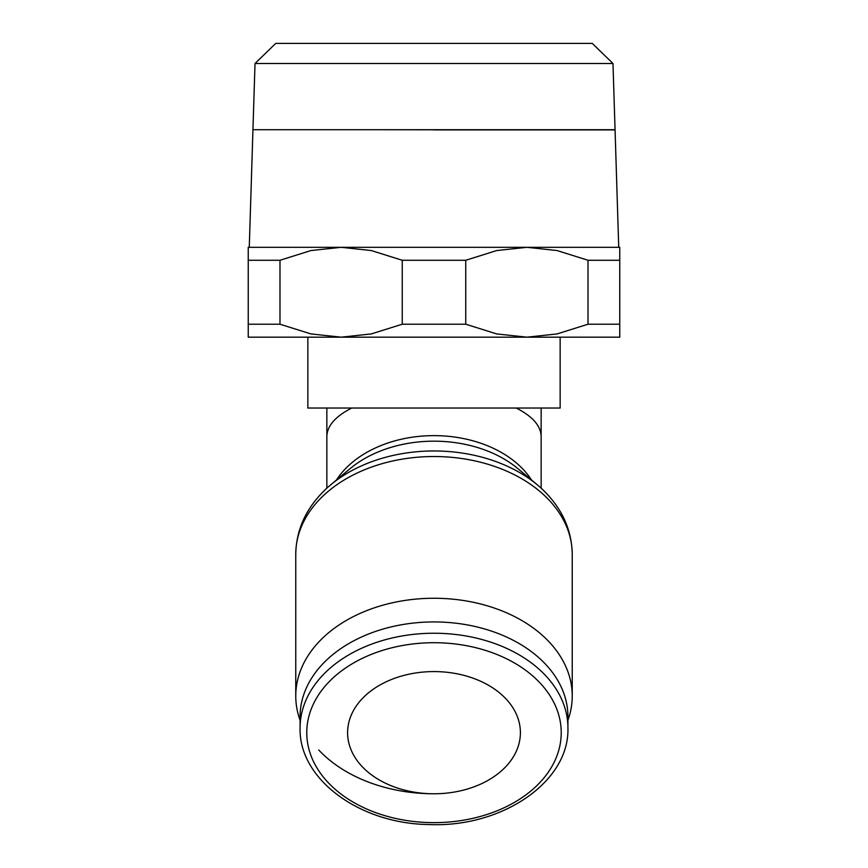 <?xml version="1.0" encoding="UTF-8"?>
<svg xmlns="http://www.w3.org/2000/svg" width="868" height="868" viewBox="0 0 868 868"><rect width="100%" height="100%" fill="white"/><g stroke="black" fill="none" stroke-linecap="round" stroke-linejoin="round"><path stroke-width="1.3" d="M434 129.799L376.397 129.712M612.982 63.483L592.28 43.4L275.72 43.4L255.018 63.483L252.946 129.712L615.054 129.712L612.982 63.483L255.018 63.483M402.253 260.27L465.747 260.27L496.713 250.548L526.887 247.315L341.113 247.315L371.287 250.548L402.253 260.27L402.253 324.209L371.287 333.93L341.113 337.175L619.763 337.175L619.763 324.209L588.016 324.209L557.061 333.93L526.887 337.175L496.713 333.93L465.747 324.209L402.253 324.209M567.922 727.937L567.922 716.632A133.922 94.699 180 0 0 434 621.933L434 621.933A133.922 94.699 180 0 0 300.078 716.632L300.078 727.937A133.922 94.699 180 0 1 434 633.239A133.922 94.699 180 0 1 567.922 727.937C569.658 781.97 501.574 827.963 428.77 824.524C359.634 823.775 298.625 779.149 300.078 727.937M567.922 720.266A138.24 97.758 180 0 0 572.24 696.017A138.24 97.758 180 0 0 434 598.258A138.24 97.758 180 0 0 295.76 696.017A138.24 97.758 180 0 0 300.078 720.266M295.76 554.272A138.24 97.758 180 0 1 434 456.525A138.24 97.758 180 0 1 572.24 554.272C571.806 530.532 562.572 509.592 544.529 491.429A135.375 95.719 180 0 0 537.27 484.8L517.925 468.666A110.008 77.784 180 0 0 434 441.172A110.008 77.784 180 0 0 350.075 468.666L330.73 484.8A135.375 95.719 180 0 0 323.471 491.429C305.428 509.592 296.194 530.532 295.76 554.272L295.76 696.017M537.27 484.8A135.375 95.719 180 0 0 434 450.969A135.375 95.719 180 0 0 330.73 484.8M516.2 408.025C532.529 416.304 540.84 425.787 541.144 436.485L541.144 488.185M434 793.775A86.399 61.096 0 0 1 347.601 732.679A86.399 61.096 0 0 1 434 671.582A86.399 61.096 0 0 1 520.399 732.679A86.399 61.096 0 0 1 434 793.775A138.24 97.758 180 0 1 318.73 749.985M326.856 408.025L326.856 436.485C327.16 425.787 335.471 416.304 351.8 408.025M560.153 337.175L560.153 408.025L307.847 408.025L307.847 337.175M341.113 247.315L248.237 247.315L248.237 260.27L279.984 260.27L310.939 250.548L341.113 247.315M619.763 247.315L526.887 247.315L557.061 250.548L588.016 260.27L619.763 260.27L619.763 247.315M341.113 337.175L310.939 333.93L279.984 324.209L248.237 324.209L248.237 337.175L341.113 337.175M279.984 324.209L279.984 260.27M248.237 260.27L248.237 324.209M465.747 324.209L465.747 260.27M588.016 260.27L588.016 324.209M619.763 324.209L619.763 260.27M615.054 129.885L434 129.885M561.227 732.679A127.227 89.968 180 0 0 434 642.711A127.227 89.968 180 0 0 306.773 732.679A127.227 89.968 180 0 0 434 822.636A127.227 89.968 180 0 0 561.227 732.679M531.52 480.004A107.144 75.755 180 0 0 434 435.627A107.144 75.755 180 0 0 336.48 480.004M252.946 129.799L249.268 247.315M572.24 554.272L572.24 696.017M541.144 408.025L541.144 436.485M326.856 436.485L326.856 488.185M615.065 129.885L618.732 247.315"/></g></svg>
